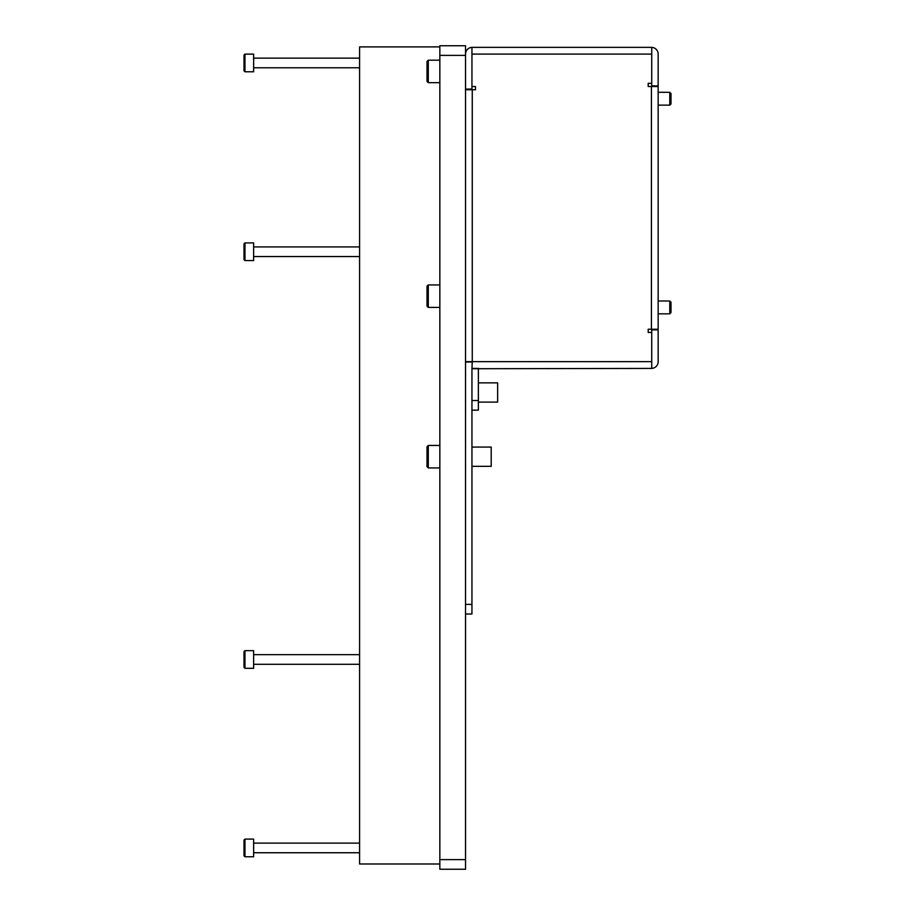<?xml version="1.0" encoding="UTF-8"?>
<svg xmlns="http://www.w3.org/2000/svg" width="915" height="915" viewBox="0 0 915 915"><rect width="100%" height="100%" fill="white"/><g stroke="black" fill="none" stroke-linecap="round" stroke-linejoin="round"><path stroke-width="1.37" d="M478.373 402.12L497.634 402.12L497.634 382.859L478.373 382.859M648.209 332.454L651.732 332.454L651.732 368.413L471.946 368.734A6.737 6.737 0 0 1 471.957 368.413L472.266 361.665L465.529 361.665L471.946 361.985L465.529 361.985L465.529 869.25L439.841 869.25L439.841 45.75L465.529 45.75L465.529 54.099A6.737 6.737 0 0 1 471.946 47.363L651.732 47.351L471.946 47.351L471.946 54.099L651.732 54.099L651.732 47.351A6.737 6.737 0 0 1 658.16 54.099L658.16 85.884L651.732 85.884L651.732 83.311L648.209 83.311L648.209 86.525L658.16 86.525L658.16 329.24L648.209 329.24L648.209 332.454L648.209 329.24M651.732 83.311L651.732 54.099M465.529 54.099L465.529 89.739L475.48 89.739L475.48 86.525L471.946 86.525L471.946 54.099M648.209 83.311L648.209 86.525M475.48 89.739L475.48 86.525M471.946 604.38L471.946 614.011L465.529 614.011L465.529 604.38L471.946 604.38L471.946 400.518L478.373 400.518L478.373 410.149L471.946 410.149L471.946 368.413L478.694 368.413M478.373 400.518L478.373 368.734M465.529 89.087L471.946 89.087L471.946 86.525M465.529 89.739L465.529 361.665M651.732 368.402A6.737 6.737 0 0 0 658.16 361.665L658.16 329.88L651.732 329.88L651.732 332.454M471.946 447.069L491.206 447.069L491.206 466.33L471.946 466.33M439.841 46.905L359.584 46.905L359.584 863.989L439.841 863.989M428.289 82.67L426.996 81.389L426.996 61.477L428.289 60.196L428.289 82.67L439.841 82.67M669.78 92.301L671.004 93.524L671.004 103.921L669.78 105.145L669.78 92.301L658.16 92.301M428.289 307.406L426.996 306.125L426.996 286.223L428.289 284.931L428.289 307.406L439.841 307.406M428.289 467.931L426.996 466.65L426.996 446.749L428.289 445.456L428.289 467.931L439.841 467.931M244.968 856.76L243.996 855.8L243.996 840.062L244.968 839.101L244.968 856.76L253.627 856.76L253.627 839.101L244.968 839.101L243.996 840.062M359.584 843.115L253.627 843.115M359.584 852.746L253.627 852.746M244.968 668.305L243.996 667.344L243.996 651.606L244.968 650.645L244.968 668.305L253.627 668.305L253.627 650.645L244.968 650.645M244.968 71.782L243.996 70.821L243.996 55.094L244.968 54.134L244.968 71.782L253.627 71.782L253.627 54.134L244.968 54.134L243.996 55.094M359.584 58.148L253.627 58.148M359.584 67.779L253.627 67.779M244.968 260.569L243.996 259.608L243.996 243.87L244.968 242.91L244.968 260.569L253.627 260.569L253.627 242.91L244.968 242.91M669.78 300.989L671.004 302.202L671.004 312.61L669.78 313.834L669.78 300.989L658.16 300.989M651.411 329.24L651.411 86.525M472.266 89.739L472.266 361.665L651.732 361.665M465.529 55.38L439.841 55.38M465.529 859.62L439.841 859.62M428.289 60.196L439.841 60.196M669.78 105.145L658.16 105.145M428.289 284.931L439.841 284.931M428.289 445.456L439.841 445.456M359.584 654.66L253.627 654.66M359.584 664.29L253.627 664.29M359.584 246.924L253.627 246.924M359.584 256.555L253.627 256.555M669.78 313.834L658.16 313.834"/></g></svg>
